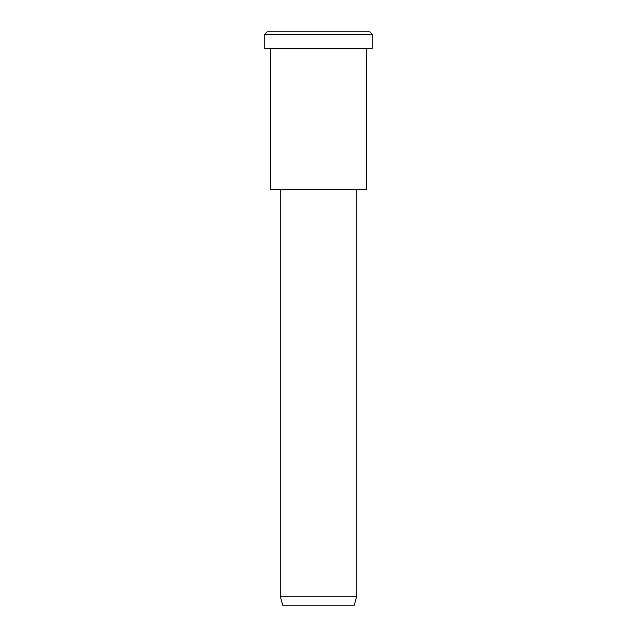 <?xml version="1.0" encoding="UTF-8"?>
<svg xmlns="http://www.w3.org/2000/svg" width="637" height="637" viewBox="0 0 637 637"><rect width="100%" height="100%" fill="white"/><g stroke="black" fill="none" stroke-linecap="round" stroke-linejoin="round"><path stroke-width="0.96" d="M372.247 48.571L264.753 48.571L372.247 48.571L372.247 34.239L369.858 31.85L267.142 31.85L369.858 31.85L372.247 34.239L264.753 34.239L372.247 34.239L264.753 34.239L372.247 34.239L372.247 48.571L291.627 48.571M356.72 596.232L354.331 605.15L282.669 605.15L354.331 605.15L356.72 596.232L280.28 596.232L356.72 596.232L280.28 596.232L356.72 596.232L356.72 189.507L280.28 189.507L356.72 189.507L356.72 596.232M354.331 605.15L300.584 605.15M366.275 189.507L270.725 189.507L366.275 189.507L366.275 48.571L270.725 48.571L366.275 48.571L366.275 189.507L294.613 189.507M292.821 31.85L369.858 31.85M267.142 31.85L264.753 34.239L264.753 48.571M282.669 605.15L280.28 596.232L280.28 189.507M270.725 48.571L270.725 189.507"/></g></svg>
